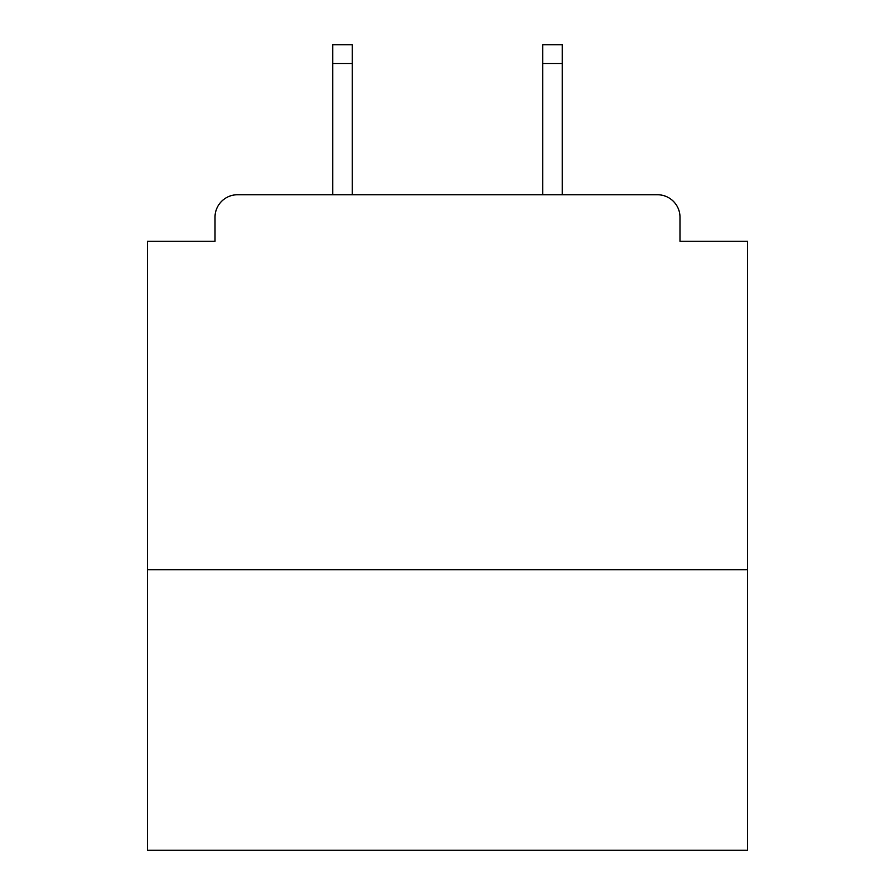 <?xml version="1.0" encoding="UTF-8"?>
<svg xmlns="http://www.w3.org/2000/svg" width="895" height="895" viewBox="0 0 895 895"><rect width="100%" height="100%" fill="white"/><g stroke="black" fill="none" stroke-linecap="round" stroke-linejoin="round"><path stroke-width="1.34" d="M747.504 569.746L747.504 241.247L679.999 241.247L679.999 217.25A22.498 22.498 0 0 0 657.501 194.752L237.499 194.752A22.498 22.498 0 0 0 215.001 217.25L215.001 241.247L147.496 241.247L147.496 850.25L747.504 850.25L747.504 569.746L147.496 569.746M215.001 217.25L215.001 241.247M657.501 194.752L564.499 194.752M330.501 194.752L237.499 194.752M679.999 241.247L679.999 217.25M352.25 63.5L332.75 63.5L332.75 44.75L352.25 44.75L352.25 194.752M332.75 63.5L332.75 194.752M562.25 44.75L562.25 63.5L542.75 63.5L542.75 44.75L562.25 44.75M542.75 194.752L542.75 63.5M562.25 194.752L562.25 63.5"/></g></svg>
